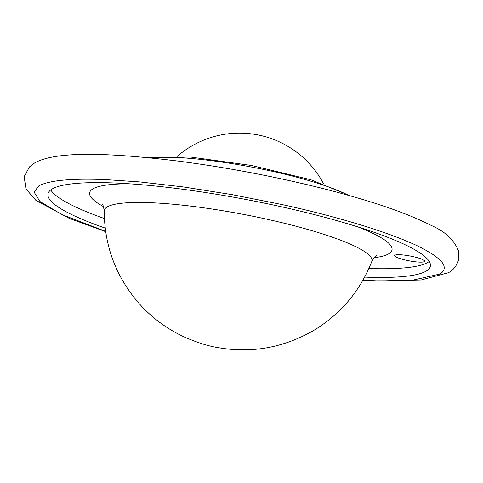 <?xml version="1.0" encoding="UTF-8"?>
<svg xmlns="http://www.w3.org/2000/svg" width="483" height="483" viewBox="0 0 483 483"><rect width="100%" height="100%" fill="white"/><g stroke="black" fill="none" stroke-linecap="round" stroke-linejoin="round"><path stroke-width="0.72" d="M412.79 256.558A15.263 2.451 10.7 0 1 424.629 261.255A15.263 2.451 10.7 0 1 406.469 260.277A15.263 2.451 10.7 0 1 394.629 255.585A15.263 2.451 10.7 0 1 412.79 256.558M105.608 231.357L61.915 214.591L39.956 201.502L34.094 192.113L38.688 185.979C48.632 180.431 70.639 178.287 104.708 179.549L139.901 181.928L182.948 186.885L231.701 194.571L282.38 204.629C349.384 219.216 403.516 237.539 425.487 250.037L432.78 254.378L438.322 258.502C441.064 260.862 442.875 263.102 443.738 265.215C445.006 268.959 443.648 271.911 439.663 274.09L412.995 280.104L363.053 280.001M368.873 268.506A194.552 31.274 -169.3 0 0 427.793 262.408A194.552 31.274 -169.3 0 0 429.242 261.436M105.185 228.091A194.552 31.274 10.7 0 1 48.004 193.912A194.552 31.274 10.7 0 1 52.212 188.95A194.552 31.274 10.7 0 1 262.323 202.709A194.552 31.274 10.7 0 1 430.347 266.157A194.552 31.274 10.7 0 1 426.145 271.12A194.552 31.274 10.7 0 1 364.641 277.115M50.757 189.922A194.552 31.274 -169.3 0 0 104.388 218.527M376.438 255.67L376.293 255.755C375.563 255.585 374.053 257.524 371.759 261.563A136.188 21.892 -169.3 0 0 256.256 216.933A136.188 21.892 -169.3 0 0 107.238 206.899A136.188 21.892 -169.3 0 0 104.231 211.017C103.525 206.344 102.782 203.935 101.991 203.784M103.525 206.633A153.866 24.73 10.7 0 1 92.959 188.835A153.866 24.73 10.7 0 1 129.782 183.818M357.891 226.919A153.866 24.73 10.7 0 1 388.688 253.816A153.866 24.73 10.7 0 1 374.017 257.741M348.497 195.355A114.024 18.33 -169.3 0 0 251.094 166.961A114.024 18.33 -169.3 0 0 150.044 157.856M362.908 280.255L379.421 281.028L421.091 279.989L448.339 272.732C453.489 270.16 456.99 265.511 458.85 258.791L458.693 251.492C454.503 240.268 445.404 231.611 431.397 225.519C406.33 212.725 369.223 200.161 320.072 187.821C273.547 176.295 226.533 167.414 179.03 161.189C108.041 152.531 55.66 151.01 34.625 162.946L29.439 166.913L24.15 176.687L25.991 188.986L35.784 200.258L69.28 218.382L105.65 231.647M371.759 261.563C360.004 291.303 340.424 314.403 313.014 330.867C282.621 348.062 250.623 353.586 217.006 347.434C208.233 346.082 197.408 342.64 184.536 337.104C167.16 329.086 152.06 317.941 139.249 303.668C116.107 277.121 104.431 246.233 104.231 211.017M323.646 183.914A95.03 95.03 0 0 0 177.358 156.275M350.652 195.965L310.931 179.785L251.383 165.446L190.7 157.066L147.822 157.639"/></g></svg>
